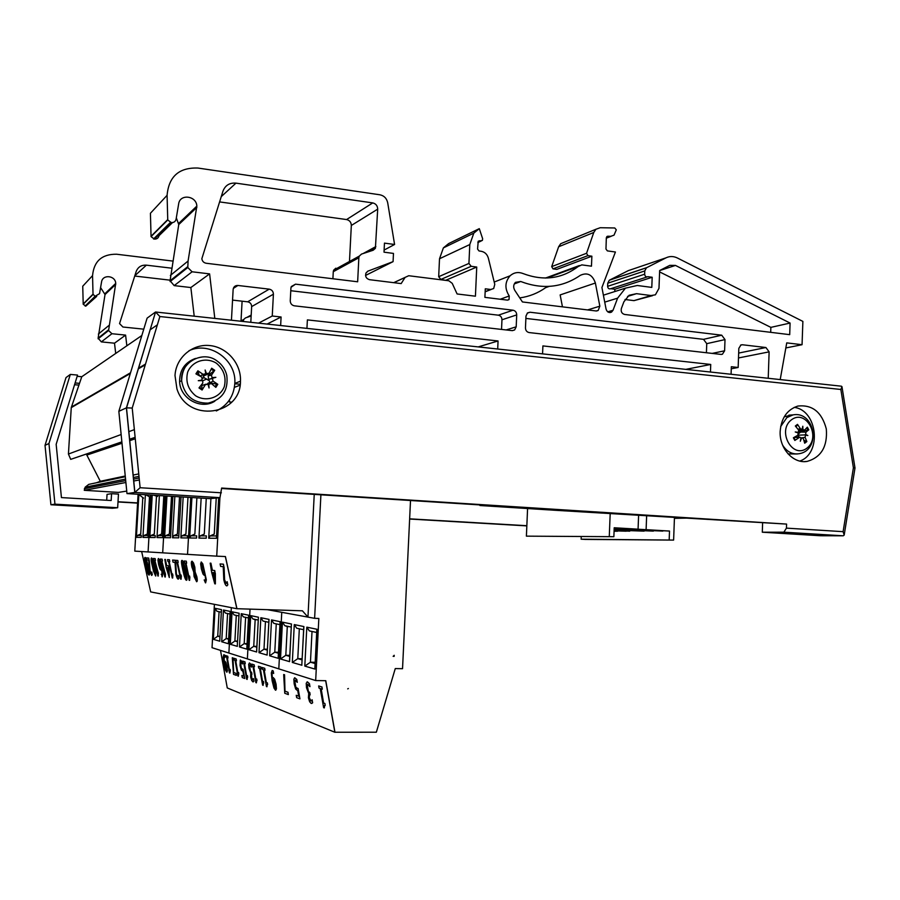 <?xml version="1.0" encoding="UTF-8"?>
<svg xmlns="http://www.w3.org/2000/svg" width="900" height="900" viewBox="0 0 900 900"><rect width="100%" height="100%" fill="white"/><g stroke="black" fill="none" stroke-linecap="round" stroke-linejoin="round"><path stroke-width="1.35" d="M74.554 384.716L78.907 385.099M117.664 507.735L54.956 504.169L50.917 504.754L112.455 508.252L117.664 507.735L118.462 494.1L111.578 493.673L107.044 494.381L106.695 500.243M137.588 502.909L118.013 501.761M526.837 525.701L409.646 518.839M79.504 383.344L75.094 382.961M77.153 376.312L81.776 376.729L141.851 335.498M111.578 493.673L111.172 500.512L61.436 497.588L56.16 444.319L77.535 375.075L70.324 374.423L66.015 377.584L45.023 445.331L48.949 443.531L70.324 374.423M54.956 504.169L48.949 443.531M526.837 525.892L409.635 519.03M137.576 503.111L118.001 501.964M50.906 504.675L45.023 445.331M479.959 504.934L479.936 505.519L553.882 510.21L786.577 524.081L786.442 528.131L783.855 532.181L762.3 532.215L820.688 535.759L843.21 535.804L844.189 535.106L843.109 531.664L786.442 528.131M221.614 488.486L485.325 505.271L479.936 505.519M221.377 492.806L140.119 487.721L132.221 408.049L159.874 316.53L155.554 311.996L147.116 318.127L118.845 411.334L126.99 493.594L210.037 498.634L219.982 497.655L221.636 488.059L786.577 524.081M762.3 532.215L762.615 522.923M216.315 410.963C227.644 405.382 233.809 396.202 234.821 383.411C236.7 360.18 209.936 340.785 188.989 350.719M175.005 375.559C175.894 357.75 192.24 343.744 209.644 345.544C227.047 347.096 241.324 363.735 240.469 381.184C240.862 415.811 187.526 423.022 176.94 388.924L175.005 375.559M799.808 461.07C822.094 453.409 817.605 410.22 794.216 407.374M780.165 431.359C781.301 417.983 787.207 409.556 797.884 406.058C812.385 404.483 821.869 412.132 826.312 428.985C827.64 446.456 821.273 457.256 807.221 461.385C793.327 463.995 779.197 448.459 780.165 431.359M140.119 487.721L134.786 492.446L219.982 497.655M159.874 316.53L840.847 389.475L841.961 386.651L841.275 386.179M840.847 389.475L853.403 467.798L855 467.966L844.234 534.78M132.221 408.049L126.405 407.846L134.786 492.446L126.99 493.594M118.845 411.334L126.405 407.846L155.542 312.064M126.844 345.791L125.595 335.104L111.926 333.72L108.585 330.514L115.729 283.41C115.47 275.411 102.532 274.095 101.543 282.004L99.551 293.625L95.062 296.325L93.015 294.176L92.554 275.625C93.904 261.191 101.914 254.07 116.595 254.227L172.744 261.067M251.145 315.99L245.509 317.891L243.675 319.511L243.315 321.491M143.764 329.164L122.918 327.015L119.554 323.584L136.17 271.519C137.993 266.996 141.39 264.881 146.374 265.162L171.574 268.178M183.971 269.674L184.939 269.786M241.009 320.985L242.1 301.185M234.45 287.685L233.674 287.595M170.1 280.17L134.719 276.041M92.554 275.625L82.744 286.2L83.205 304.256L85.815 306.124L96.716 296.381M93.015 294.176L83.171 303.998M115.74 284.377L105.03 294.536L98.111 338.175L101.351 341.887L114.502 343.192L115.706 353.441M100.586 287.584L105.03 294.536M108.81 325.553L98.359 334.058M125.595 335.104L114.502 343.192M710.46 372.026L710.73 364.455L542.903 345.915L542.565 353.869M768.229 378.281L769.117 351.866L765.923 347.524L742.365 344.756L740.981 344.936L738.832 348.345L738.158 367.481L731.34 366.728L731.081 374.254M214.808 318.409L209.61 273.881L192.094 271.789L187.796 267.514L188.078 261.034L196.841 206.111C196.493 195.66 179.899 193.59 178.65 203.917L176.119 219.06C175.489 221.546 173.869 222.727 171.248 222.593L167.749 219.971L167.085 195.322C168.795 176.479 179.066 167.389 197.888 168.041L379.924 194.794C384.109 195.705 386.696 198.36 387.697 202.759L394.582 244.474L384.457 243.124L384.019 252.169L393.469 253.417L393.075 261.641L368.089 271.069L366.007 272.947C364.973 276.368 366.142 278.606 369.517 279.686L401.164 283.59L405.113 277.38L408.724 275.726L448.864 280.778L452.239 283.365L457.099 293.963L475.425 296.201L476.741 267.041L471.195 266.31L468.934 263.43L469.789 244.553L473.816 233.145L479.295 228.656L482.659 238.759L482.377 240.446L478.238 241.222L477.551 249.053L479.059 250.976L481.151 251.269C484.808 251.989 487.215 254.284 488.363 258.176L494.775 284.366L493.684 288.529L490.793 289.485L485.291 288.799L484.897 297.36L507.386 300.116L509.029 299.61L509.243 295.976C504.585 288.641 504.855 281.914 510.086 275.805C513.877 272.464 518.186 271.71 523.012 273.544C543.341 281.216 561.701 278.887 578.115 266.558L581.816 264.881L591.469 266.186L591.874 256.196L587.891 255.645L586.564 253.282L593.764 232.47L595.901 229.264L600.232 227.722L614.756 227.97L616.298 229.838L614.014 235.17L610.785 236.306L607.714 236.227L606.33 237.679L605.97 249.03L607.365 250.886L615.42 252.011L601.92 287.516L606.06 309.06C607.095 312.109 608.918 313.121 611.539 312.12L613.035 310.264L617.602 298.159L625.444 288.157L637.279 285.491L651.791 287.404L652.185 277.256L647.921 276.683C646.076 277.256 644.985 276.424 644.659 274.196L644.783 270.911L646.403 267.806L666.045 257.827C669.724 256.061 673.492 256.118 677.351 257.974L802.879 321.401L802.058 344.711L786.735 342.877L780.21 379.575M280.642 325.53L281.093 316.991L272.25 316.012L273.409 294.21C273.285 291.42 271.89 289.733 269.213 289.147L237.893 285.469C235.148 285.424 233.55 286.774 233.134 289.519L231.446 320.209M497.7 349.009L498.06 340.965L307.384 319.894L306.934 328.376M514.778 290.34L522.428 301.95L596.059 310.961L598.185 310.478L599.839 306.18L595.384 283.028C592.425 274.669 587.408 272.104 580.331 275.321C562.309 287.662 542.441 289.721 520.729 281.498L515.475 282.341C513.36 284.67 513.124 287.336 514.778 290.34M621.371 308.509C620.719 311.603 621.788 313.582 624.566 314.449L789.705 334.654L790.087 323.055L675.461 265.421L669.814 265.354L659.655 270.529L658.98 288.349L655.414 294.817L651.038 295.537L636.514 293.67L629.1 295.279L623.88 301.826L621.371 308.509M724.613 350.798L722.419 354.229L721.035 354.409L529.132 332.561C526.815 332.032 525.589 330.48 525.465 327.881L525.983 316.012L527.501 312.93L530.01 312.233L721.721 335.183L725.006 339.593L724.613 350.798L712.192 353.396M290.914 288.157L291.049 287.269L295.526 284.164L513.023 310.196C515.363 310.736 516.6 312.311 516.712 314.91L516.195 326.812L514.62 329.951L512.134 330.626L294.39 305.831C291.757 305.257 290.374 303.581 290.25 300.814L290.914 288.157M358.853 257.749L357.649 281.79L206.167 263.25C203.681 262.744 202.241 261.225 201.847 258.705L222.964 191.149C225.27 185.299 229.601 182.632 235.969 183.139L372.735 202.905C375.896 203.692 377.55 205.774 377.696 209.149L375.401 248.31L373.196 250.234L361.541 254.07L359.246 256.129L358.853 257.749L333.27 271.71L333.652 270.169L335.835 268.2M659.61 271.901L770.861 327.375L770.692 332.336M625.005 299.498L633.971 300.634L652.579 295.661M525.881 318.42L703.519 339.345L706.748 343.654L706.421 352.744M290.779 290.723L498.341 315.18C500.636 315.697 501.84 317.228 501.964 319.781L501.536 329.423M651.038 295.537L633.971 300.634M790.087 323.055L770.861 327.375M332.91 278.764L333.27 271.71M349.481 261.484L351.326 225.461C351.18 222.255 349.605 220.286 346.579 219.555L219.555 201.904M281.093 316.991L267.12 324.067M272.25 316.012L258.536 323.145M738.158 367.481L731.273 368.775M710.73 364.455L685.856 369.36M802.058 344.711L785.801 347.951M365.546 275.445L393.075 261.641M394.582 244.474L384.12 250.065M167.085 195.322L150.424 213.266L151.054 236.621L154.373 239.096C156.859 239.197 158.411 238.072 159.007 235.721L172.485 222.593M167.715 219.611L151.02 236.284M196.864 207.394L178.751 224.572L170.066 280.755L174.184 285.615L190.856 287.539L194.209 316.181M176.321 217.845L178.751 224.572M188.078 261.034L170.37 275.445M209.61 273.881L190.856 287.539M232.549 300.105L247.657 301.815C250.211 302.366 251.539 303.964 251.651 306.608L250.808 322.301M498.06 340.965L478.192 346.905M479.295 228.656L448.65 243.585L443.385 247.882L439.515 258.75L438.683 276.705L440.843 279.439L446.152 280.429M469.789 244.553L439.515 258.75M476.741 267.041L446.164 280.114M666.045 257.827L628.256 270.653L609.3 280.238L607.748 283.207L607.613 286.346C607.928 288.461 608.985 289.249 610.762 288.709L614.869 289.238L614.779 291.555M647.111 276.952L610.762 288.709M652.185 277.256L614.869 289.238M610.785 236.306L606.319 238.061M564.289 242.224L560.711 243.697L558.641 246.757L551.7 266.614L552.971 268.864L556.808 269.381L591.874 256.196M546.671 277.661L545.175 278.044M519.761 297.9C529.267 296.584 537.896 293.164 545.67 287.64L549.158 286.403M595.384 283.028L560.149 294.919L562.455 306.855M208.463 373.973L209.138 374.681M214.864 401.152C201.071 410.152 180.079 398.689 179.606 381.611C179.606 370.046 184.905 362.317 195.502 358.425M216.461 363.251C223.864 369.562 226.474 377.37 224.303 386.662C219.904 397.822 206.066 402.277 195.593 395.764C188.078 389.441 185.434 381.577 187.65 372.173C192.161 360.934 206.111 356.67 216.461 363.251M212.299 377.595L215.854 377.336L212.153 378.113L211.466 375.176L214.729 370.294L209.261 374.558L208.361 373.905L203.692 375.93L204.93 374.558M215.854 377.336L208.676 379.316L208.125 375.84L209.261 374.558M208.125 384.502L211.388 383.546L215.843 387.36L217.789 384.311L212.985 381.071L212.456 378.315M208.755 384.098L209.047 387.979L208.046 384.233L202.129 385.279L209.104 383.636M200.857 385.537L201.814 386.156L202.084 390.015L205.324 384.716M202.208 380.272L198.27 380.689L202.691 380.644L202.815 383.017L199.001 387.934L202.084 390.015M198.27 380.689L201.42 380.16M214.729 370.294L211.669 368.213L209.126 373.185L206.471 373.624L205.132 370.024L205.763 373.759L203.062 374.332L197.888 370.8L195.919 373.849L201.938 377.179L202.039 379.553M197.888 370.8L199.271 375.615M212.985 381.071L210.116 382.894L217.789 384.311M206.471 373.624L205.74 373.669M210.116 382.894L208.676 379.316M200.07 376.054L199.463 375.368M201.814 386.156L202.129 385.279M796.196 436.207L796.106 437.006M798.784 431.921L799.031 432.855M784.204 416.846L791.494 414.99M797.254 453.971L788.062 453.904M791.482 419.782C806.074 408.645 821.52 437.175 806.94 448.144C792.461 459.529 776.678 430.762 791.482 419.782M805.658 434.441L807.84 435.521L804.735 434.902L805.658 434.441L805.939 432.146L808.785 429.829L807.345 427.174L804.442 430.2L802.924 429.401L802.8 426.24L802.046 429.502L800.426 428.76L797.49 424.373L796.095 426.881M803.857 440.213L806.85 441.562L805.084 437.332L805.556 435.037M800.933 438.244L802.249 437.839L803.34 438.66L804.701 443.205L806.85 441.562M801.472 438.154L800.314 441.259L800.966 438.019L799.774 437.152L794.88 436.961M797.49 424.373L795.33 426.004L798.66 430.088L798.322 432.371L795.251 431.966L798.221 432.968L797.805 435.285L793.384 437.782L794.835 440.449L799.774 437.152M793.822 437.546L794.835 440.449M808.785 429.829L801.101 431.651L800.842 431.111M802.924 429.401L802.316 429.345M798.322 432.371L797.31 432.664M804.735 434.902L798.851 435.161L798.514 434.284M798.221 437.085L798.851 435.161M798.536 433.811L801.101 431.651M138.094 494.269L134.786 551.126L148.084 551.936L151.357 495.067L148.084 551.936L162.697 552.836L165.938 495.956L162.697 552.836L187.537 554.366L190.721 497.464L187.537 554.366L216.72 556.155L219.926 497.666M214.414 604.339L212.04 647.696L228.881 653.04L231.334 607.646L228.881 653.04L247.376 658.901L250.031 609.12L247.376 658.901L278.809 668.869L281.756 612.315L278.809 668.869L315.675 680.558L318.836 618.457L314.618 618.322L320.906 494.809M219.803 639.709L221.501 609.626L215.055 608.299L216.945 611.258L220.781 612.079M215.055 608.299L213.356 639.337L217.732 636.199L219.994 636.255M221.501 609.626L221.377 610.965M228.465 642.173L230.197 611.415L223.447 610.02L225.382 613.058L229.32 613.89M223.447 610.02L221.715 641.779L226.204 638.572L228.667 638.629M230.197 611.415L230.062 612.81M139.894 494.37L138.87 494.516L143.539 498.139M138.87 494.516L136.395 537.334L137.407 535.477L140.704 534.049L142.774 498.094L143.55 497.993M141.345 536.13L141.266 537.379M145.811 494.73L150.356 497.317M145.406 494.707L142.931 537.413L143.977 535.523L147.352 534.049L149.468 497.261L150.368 497.149M148.129 536.153L150.491 495.022L148.05 537.457L142.931 537.413M237.364 644.704L239.119 613.249L232.054 611.798L234.056 614.903L238.072 615.758M232.054 611.798L230.299 644.288L234.9 641.014L237.566 641.07M239.119 613.249L238.984 614.711M246.893 647.415L248.681 615.206L241.256 613.688L243.326 616.871L247.433 617.749M241.256 613.688L239.468 646.976L244.204 643.624L247.084 643.691M248.681 615.206L248.535 616.748M153.787 495.214L157.5 496.463M152.224 495.124L149.794 537.502L150.862 535.556L154.316 534.06L156.476 496.395L157.511 496.271M155.227 536.175L155.149 537.548M159.379 495.562L156.982 537.581L158.085 535.601L161.629 534.06L163.811 495.832M162.686 536.197L164.981 495.9L162.596 537.637L156.982 537.581M267.368 609.683L272.216 610.571L271.553 609.817L272.216 610.571L307.957 617.107L302.423 610.808L236.947 608.704L225.428 556.549L216.72 556.155M248.884 649.732L253.744 646.301L255.161 619.729L252.833 618.896L250.706 615.623L248.884 649.732L256.646 652.005L256.669 650.183M256.646 652.005L258.334 618.84M255.161 619.729L257.04 619.785M256.838 647.168L253.744 646.301L256.871 646.369M267.188 653.175L269.044 619.403L260.854 617.715L263.048 621.067L267.356 621.979M260.854 617.715L258.998 652.691L263.993 649.17L267.39 649.249M269.044 619.403L268.875 621.09M278.269 656.314L280.159 621.686L271.53 619.909L273.803 623.351L278.213 624.296M271.53 619.909L269.64 655.808L274.781 652.196L278.471 652.275M280.159 621.686L279.979 623.464M166.95 496.024L164.588 537.683L165.735 535.646L169.357 534.071L171.506 496.294M170.584 536.22L172.845 496.373L170.494 537.739L164.588 537.683M174.847 496.496L172.519 537.784L173.7 535.691L177.424 534.082L179.528 496.789M178.819 536.243L181.046 496.879M183.161 497.002L180.855 537.885L182.081 535.736L185.906 534.082L187.976 497.295M187.504 536.265L187.403 537.941M314.235 494.381L307.957 617.107L314.618 618.322M410.512 500.512L402.536 668.7L395.269 668.576L376.346 732.217L334.957 732.24L325.789 680.704L315.675 680.558M393.142 656.347L394.155 656.37L394.2 655.29L393.142 656.347M347.704 688.883L348.379 688.5L347.704 688.883M272.216 610.571L277.875 611.595M280.507 658.991L285.806 655.29L287.291 626.591L284.794 625.691L282.431 622.148L280.507 658.991L289.575 661.646L289.598 659.52M289.575 661.646L291.341 625.883M287.291 626.591L289.305 626.648M289.755 656.404L285.806 655.29L289.811 655.38M301.916 663.008L303.896 626.569L294.277 624.589L296.73 628.234L301.365 629.212M294.277 624.589L292.32 662.445L297.787 658.654L302.141 658.744M303.896 626.569L303.694 628.526M314.955 666.697L316.98 629.258L306.81 627.165L309.341 630.911L314.111 631.924M306.81 627.165L304.808 666.101L310.444 662.209L315.18 662.299M316.98 629.258L316.755 631.327M191.914 497.543L189.653 537.986L190.924 535.793L194.85 534.094L196.875 497.835M196.661 536.288L196.56 538.054M201.15 498.094L198.934 538.11L200.25 535.849L204.289 534.094L206.257 498.409M206.336 536.299L206.224 538.166M210.926 498.555L208.732 538.222L210.094 535.905L214.256 534.105L216.236 498.026M216.562 536.321L218.678 497.79L216.45 538.29L208.732 538.222M224.629 664.605L225.023 662.873L226.485 666.697L226.417 670.32L224.629 664.605L225.72 669.173M224.91 662.861L224.449 663.536M224.505 663.525L224.696 664.594M225.787 669.15L226.575 670.32M225.866 662.299L224.651 661.016L225.866 662.299L227.104 666.788L226.946 672.176M227.475 670.905L225.799 662.321M223.886 654.694L224.662 655.121L223.819 654.716L223.155 656.977L223.976 663.896L225.551 670.309L226.755 672.165L227.407 670.916M224.662 655.121L225.056 657.304L224.595 655.133M224.719 661.005L224.156 661.916C223.605 658.553 223.627 656.809 224.201 656.663L224.989 657.315M224.201 656.663L224.19 661.736M232.29 657.742L232.987 657.923L232.29 657.742L233.505 674.336L236.295 675.371L235.924 673.335L233.662 672.502L232.909 657.945M232.987 657.923L233.662 672.502M233.73 672.491L235.924 673.335M235.991 673.312L236.295 675.371M240.356 660.026L241.942 661.444L240.289 660.038L240.053 665.539L241.279 669.96L242.933 671.479L243.787 676.192L241.864 675.495L242.235 677.565L244.755 678.488L243.112 669.364L241.391 668.396L240.39 662.962M241.942 661.444L242.393 663.964L241.875 661.466M240.739 662.096L242.325 663.975M240.458 662.951L241.391 668.396M241.459 668.385L242.764 669.499M244.755 678.488L243.112 669.364M243.776 676.148L241.864 675.495M253.507 678.6L253.901 681.188L253.507 678.6L252.697 679.781L251.831 678.994L251.471 674.224L251.303 676.924L252.765 679.77M253.969 681.165L253.249 681.851M249.356 662.962L251.111 664.538L249.536 663.008L248.659 664.301L248.974 668.216L250.785 673.234L250.627 676.957L251.651 680.434L252.844 681.84L253.901 681.188M251.111 664.538L251.572 667.114L251.044 664.56M249.817 665.1L249.412 665.887L249.953 665.123L251.505 667.125M249.48 665.876L250.481 671.31L251.516 672.322L250.403 671.332L249.412 665.887M251.584 672.3L251.944 674.314L251.516 672.322M258.39 666.259L260.91 667.046L261.18 668.959L260.843 667.069L258.39 666.259L258.727 668.149L259.616 668.441L262.609 685.136L263.137 685.339L263.374 683.077L263.137 685.339M260.347 668.689L262.496 681.097L260.269 668.655L261.18 668.959M263.486 681.413L263.722 683.134L263.419 681.424M283.68 674.528L284.558 674.764L283.68 674.528L284.749 693.259L288.338 694.586L287.921 692.269L284.996 691.2L284.479 674.786M284.558 674.764L284.996 691.2M285.075 691.189L287.921 692.269M288 692.246L288.338 694.586M312.154 699.784L312.593 702.754L312.154 699.784L311.085 701.077L309.926 700.133L309.195 697.77L309.566 694.71L310.14 694.845L309.724 692.55L308.295 691.357L307.384 688.23L307.676 684.259L307.159 685.125M312.671 702.731L311.782 703.451M307.114 681.806L309.442 683.685L307.418 681.863L306.214 683.269L306.495 687.735L308.734 693.529L308.396 697.748L309.634 701.752L311.164 703.418L312.593 702.754M309.442 683.685L309.971 686.633L309.364 683.707M307.676 684.259L309.892 686.655M307.238 685.102L308.374 691.335L309.724 692.55M309.814 692.528L310.14 694.845M309.577 694.71L309.274 697.748L311.085 701.077M318.656 685.946L321.975 686.981L322.279 689.186L321.896 687.004L318.656 685.946L319.05 688.117L320.22 688.5L323.629 707.681L324.326 707.929L324.652 705.398L324.326 707.929M321.165 688.815L323.618 703.069L321.075 688.793L322.279 689.186M323.696 703.058L324.911 703.496L323.618 703.069M324.911 703.496L325.181 705.465L324.832 703.508M294.705 677.745L296.786 679.433L294.626 677.768L293.839 679.298L294.188 683.955L295.661 689.018L297.776 690.829L298.733 696.206L296.235 695.295L296.662 697.658L299.936 698.861L298.08 688.455L296.978 688.534L295.841 687.262L294.986 684.248L295.178 680.119L294.705 681.075M296.786 679.433L297.293 682.301L296.707 679.455M295.178 680.119L297.214 682.324M294.784 681.053L295.841 687.262M295.92 687.24L297.787 688.545M299.936 698.861L298.08 688.455M298.733 696.161L296.235 695.295M272.959 681.615L273.532 679.691L275.287 684.056L275.108 688.106L272.959 681.615L274.241 686.779M273.352 679.669L272.756 680.411M272.835 680.389L273.037 681.592M274.309 686.768L275.254 688.129M273.071 677.599L274.624 679.095L276.075 684.191L276.435 688.826L275.771 690.21M276.435 688.826L274.545 679.117L273.308 677.621L272.43 678.577C271.845 674.831 271.901 672.874 272.621 672.694C271.98 672.986 271.935 674.887 272.486 678.398M272.16 670.5L273.274 670.984L272.171 670.489L271.294 672.998L272.137 680.783L273.983 688.039L275.479 690.199L276.356 688.837M273.274 670.984L273.645 673.47L273.206 670.995M272.621 672.694L273.645 673.47M262.17 667.496L264.746 668.295L265.016 670.23L264.668 668.317L262.17 667.496L262.519 669.409L263.419 669.701L266.434 686.554L266.974 686.756L267.221 684.472L266.974 686.756M264.161 669.949L266.332 682.47L264.082 669.926L265.016 670.23M267.334 682.796L267.649 684.518L267.266 682.808M251.764 664.099L254.205 664.852L254.464 666.742L254.126 664.875L251.764 664.099L252.09 665.955L252.956 666.236L255.893 682.661L256.635 680.625L256.41 682.852M253.654 666.472L255.769 678.679L253.575 666.45L254.464 666.742M256.736 678.982L257.029 680.659L256.657 679.005M242.651 661.117L244.98 661.849L245.239 663.683L244.912 661.86L242.651 661.117L242.977 662.94L243.799 663.21L246.679 679.252L247.376 677.261L247.162 679.433M244.474 663.435L246.544 675.36L244.395 663.413L245.239 663.683M247.466 675.653L247.691 677.306L247.399 675.664M233.955 658.283L236.183 658.969L236.441 660.769L236.115 658.991L233.955 658.283L234.27 660.06L235.058 660.319L237.881 676.001L238.545 674.044L238.343 676.181M235.71 660.533L237.735 672.188L235.631 660.51L236.441 660.769M238.612 672.469L238.826 674.089L238.545 672.48M225.63 655.56L227.768 656.224L228.015 657.99L227.7 656.235L225.63 655.56L226.699 657.551L229.455 672.896L230.355 671.006L229.297 669.161L227.239 657.731L228.015 657.99M227.317 657.754L229.297 669.161M229.365 669.15L230.074 669.442M230.141 669.42L230.355 671.006M230.096 670.961L229.905 673.065M220.489 650.374L227.261 687.949L334.868 732.262L325.654 680.692M334.868 732.262L325.71 680.715M145.395 561.06L148.601 573.176L145.463 561.049M145.485 559.327L147.645 566.314L148.601 573.176M145.024 557.449L145.114 557.426C145.845 557.46 146.857 560.43 148.162 566.347C149.49 572.243 149.794 575.134 149.107 575.033M148.095 566.359C146.779 560.452 145.778 557.483 145.058 557.449L145.046 557.449C144.338 557.359 144.653 560.261 145.969 566.145C147.263 571.972 148.275 574.942 148.995 575.055L149.04 575.055C149.726 575.145 149.422 572.254 148.095 566.359L148.162 566.347M154.046 571.511L153.619 568.102L154.35 569.239L155.261 574.312L154.046 571.511L155.34 574.29M153.686 568.192L154.114 571.5M152.044 562.871L151.965 559.665L153.439 563.355L153.866 567.011L152.044 562.871L153.112 565.875M151.942 559.665L152.123 562.86M153.191 565.864L153.877 566.91M152.82 559.485L154.35 567.619L153.877 563.231L151.56 557.944L152.752 559.507M154.361 567.686L155.734 571.579L155.756 576M151.583 557.944L151.56 557.944C150.953 558.202 150.975 559.901 151.627 563.051L153.596 571.489L155.621 576.011L155.655 571.59L154.294 567.697M160.268 559.046L162.135 559.17L162.472 561.015L162.067 559.192L160.268 559.046L164.903 576.967L165.51 574.639L161.797 560.959L162.472 561.015M161.876 560.97L164.475 572.918M164.542 572.906L165.15 573.007M165.218 572.985L165.51 574.639M165.386 574.639L165.296 577.024M167.119 567.619L168.401 567.754L168.683 574.673L167.119 567.619M167.197 567.619L168.671 574.256M164.812 559.418L166.174 567.517L169.301 577.519L168.941 568.406L168.368 565.841L166.68 565.673L165.296 559.462M165.364 559.44L166.68 565.673M166.748 565.65L168.368 565.841M168.435 565.819L168.941 568.406M169.009 568.384L169.301 577.519M172.575 560.059L175.106 560.239L175.624 562.905L175.039 560.261L172.575 560.059L173.047 562.196L175.005 562.376L175.815 573.874C176.558 577.125 177.334 578.869 178.144 579.127L178.931 578.149L178.346 575.494L177.705 576.979L176.333 573.806L175.624 562.905M175.691 562.882L176.4 573.795L177.705 576.979M178.414 575.483L178.931 578.149M179.01 578.137L178.324 579.105M184.129 561.004L186.289 561.15L186.649 563.141L186.221 561.173L184.129 561.004L184.567 562.961L185.321 563.029L189.169 580.331L189.911 577.822L189.529 576.067L188.741 575.966L185.873 563.074L186.649 563.141M185.951 563.085L188.741 575.966M188.809 575.944L189.529 576.067M189.596 576.045L189.911 577.822M189.754 577.822L189.619 580.387M220.095 563.951L223.425 564.199L224.01 567.259L223.335 564.221L220.095 563.951L220.635 566.415L223.222 566.64L223.808 579.825C224.662 583.56 225.63 585.574 226.688 585.889L227.779 584.798L227.104 581.738L226.192 583.425L224.494 579.769L224.01 567.259M224.1 567.236L224.584 579.746L226.249 583.425M227.183 581.715L227.779 584.798M227.857 584.775L226.946 585.866M212.906 572.535L214.594 572.726L214.695 580.624L212.906 572.535M212.996 572.546L214.684 580.207M210.195 563.141L211.669 572.411L214.774 583.808L215.393 583.886L214.627 570.533L212.411 570.308L210.836 563.197L210.195 563.141L210.836 563.197M210.915 563.175L212.411 570.308M212.49 570.285L214.627 570.533M214.706 570.51L215.269 573.469M215.359 573.446L215.393 583.886M211.759 570.217L211.174 570.184M201.938 568.755L201.746 564.199L202.601 565.391L204.401 572.04L203.839 573.064L203.04 572.288L202.016 568.733L203.04 572.288M201.735 564.199L202.016 568.733M203.119 572.276L203.951 573.041M201.206 561.994L202.804 563.895L201.274 561.994L200.644 563.794L201.33 568.8L202.972 573.986L204.154 575.28L204.829 573.986C205.684 578.329 205.74 580.523 204.986 580.556L204.188 579.926L205.459 582.874L206.257 579.836L202.725 563.918M202.804 563.895L206.336 579.814L205.616 582.851M204.3 579.915L204.986 580.556M204.874 574.211L204.334 575.257M194.67 576.596L194.243 572.738L195.154 574.031L196.155 579.78L194.67 576.596L196.2 579.758M194.321 572.816L194.749 576.585M192.409 566.786L192.42 563.164L194.186 567.349L194.614 571.5L192.409 566.786L193.68 570.206M192.375 563.164L192.487 566.775M193.759 570.195L194.625 571.399M192.071 561.195L193.523 562.972L194.839 567.202L195.12 572.209L194.76 567.225L193.444 562.984L191.959 561.206C191.16 561.499 191.126 563.423 191.857 566.989L193.748 572.029L194.085 576.562L196.616 581.726C197.336 581.467 197.393 579.803 196.763 576.72L195.12 572.209M195.221 572.276L196.841 576.709C197.449 579.712 197.415 581.377 196.74 581.704M182.284 564.491L182.453 562.545L183.544 564.66L185.917 578.149L182.284 564.491L185.951 578.149M182.43 562.545L182.351 564.48M182.059 560.419L181.958 560.43C181.069 560.34 181.373 563.591 182.846 570.206C184.297 576.776 185.479 580.117 186.39 580.252L186.446 580.264C187.324 580.365 187.02 577.114 185.546 570.488C184.072 563.827 182.891 560.475 181.98 560.43L182.059 560.419C182.959 560.464 184.151 563.816 185.614 570.476C187.076 577.001 187.391 580.252 186.559 580.241M175.77 560.317L177.829 560.464L178.189 562.399L177.761 560.475L175.77 560.317L176.197 562.23L176.917 562.286L180.675 579.15L181.373 576.709L180.99 574.988L180.236 574.898L177.446 562.331L178.189 562.399M177.525 562.342L180.236 574.898M180.315 574.875L180.99 574.988M181.058 574.976L181.373 576.709M181.226 576.709L181.102 579.206M167.501 559.642L169.459 559.778L169.796 561.668L169.38 559.789L167.501 559.642L167.917 561.499L168.604 561.555L172.26 577.991L172.912 575.606L171.821 573.84L169.099 561.6L169.796 561.668M169.178 561.611L171.821 573.84M171.9 573.829L172.53 573.93M172.609 573.919L172.912 575.606M172.778 575.606L172.665 578.048M159.053 564.457L158.794 560.452L160.054 567.54L159.131 564.446M158.805 560.452L161.021 567.326L160.616 568.226L159.986 567.562M160.661 568.215L160.054 567.54M158.445 558.506L159.604 560.183L158.355 558.517L157.939 560.115L158.591 564.514L159.986 569.048L160.954 570.184L161.404 569.036C162.169 572.861 162.27 574.785 161.685 574.808L162.101 576.844L162.653 574.155L159.536 560.194M159.604 560.183L162.72 574.144L162.225 576.821M161.156 574.256L161.719 574.785M161.449 569.261L161.044 570.161M153.36 558.472L155.149 558.608L155.475 560.408L155.081 558.619L153.36 558.472L157.882 576L158.445 573.716L154.834 560.351L155.475 560.408M154.912 560.351L157.444 572.04M157.511 572.017L158.096 572.119M158.164 572.108L158.445 573.716M158.333 573.716L158.254 576.056M146.588 557.921L148.736 558.079L149.209 560.52L148.669 558.09L146.588 557.921L147.037 559.89L148.68 560.036L149.569 570.623L151.627 575.426L152.269 574.526L151.729 572.085L151.211 573.457L149.996 570.555L149.209 560.52M149.276 560.509L150.064 570.533L151.211 573.457M151.796 572.074L152.269 574.526M152.336 574.504L151.763 575.415M141.649 551.543L150.671 591.908L236.857 608.726L225.349 556.571L223.672 556.47M236.857 608.726L225.36 556.549M202.444 378.382L204.064 377.662L208.35 380.205M202.669 374.569L204.064 377.662M209.441 382.534L207.866 383.287M240.188 384.255L234.81 383.76M229.477 399.892L229.365 401.963L231.649 402.154M125.314 476.719L88.751 484.38L85.163 487.192L84.274 490.32L118.395 492.401L126.742 491.096M84.274 490.32L125.888 482.49M133.65 481.027L139.343 479.959M86.366 454.162L100.294 481.298L125.246 475.999M100.294 481.298L96.536 482.749M81.776 376.729L71.258 407.621L68.434 454.039L70.695 459.36L121.883 442.046M129.532 439.436L135.146 437.512M70.695 459.36L121.871 441.866M129.521 439.256L135.124 437.332M68.434 454.039L121.14 434.52M128.767 431.696L134.359 429.626M150.007 329.895L157.354 324.844M674.415 518.355L687.06 518.108M229.365 401.929L231.671 402.131M646.65 515.543L646.11 529.661L637.447 529.211L638.066 529.178L638.617 515.025M638.066 529.178L614.216 527.76L613.867 536.692L526.399 536.153L613.867 536.692M614.205 527.94L626.423 528.671L614.194 528.188M614.183 528.548L617.22 528.727L614.171 528.75M614.081 531.236L617.569 531.225L614.081 531.023M614.092 530.809L626.22 531.202L614.104 530.494M614.115 530.37L629.73 531.191L620.921 530.336L644.119 531.135L633.476 530.28L653.377 531.113L642.701 530.235L662.861 531.079L652.14 530.201L669.51 531.056L646.11 529.661M614.16 529.065L640.643 529.942L614.126 530.077M610.2 513.225L609.278 536.434M616.129 530.55L618.75 530.629L616.129 530.55M633.87 530.483L636.57 530.55L633.87 530.483M652.455 530.392L655.256 530.483L652.455 530.392M620.415 528.491L623.183 528.57L620.415 528.491M643.05 530.438L645.806 530.516L643.05 530.438M624.893 530.516L627.559 530.595L624.893 530.516M581.242 536.569L581.141 539.19L585.191 539.415L673.616 540.09L581.141 539.19M669.51 531.056L669.184 539.842M527.58 508.545L526.399 536.153M674.46 517.309L673.616 540.09M112.455 508.252L50.917 504.754M853.403 467.798L843.109 531.664M783.855 532.181L843.21 535.804M243.36 320.771L242.246 321.379M251.19 315.045L246.825 317.441M146.374 265.162L134.809 275.76M95.062 296.325L85.151 306.056M95.76 296.404L85.815 306.124M108.551 329.839L98.111 338.175M111.926 333.72L101.351 341.887M675.461 265.421L659.655 270.574M530.01 312.233L527.254 313.132M721.721 335.183L703.519 339.345M725.006 339.593L706.748 343.654M516.195 326.812L506.16 329.94M516.712 314.91L501.964 319.781M513.023 310.196L498.341 315.18M295.526 284.164L291.296 286.549M375.851 246.566L363.195 253.519M377.696 209.149L351.326 225.461M372.735 202.905L346.579 219.555M235.969 183.139L221.231 196.639M405.056 277.459L393.817 282.679M368.089 271.069L367.346 271.44M170.359 222.48L153.529 238.984M171.248 222.593L154.373 239.096M187.763 266.636L170.066 280.755M192.094 271.789L174.184 285.615M237.893 285.469L233.325 288.416M269.213 289.147L247.657 301.815M273.409 294.21L251.651 306.608M742.365 344.756L740.565 345.139M765.923 347.524L738.664 353.081M769.117 351.866L738.495 357.952M479.52 240.727L478.125 241.38M481.095 240.941L477.855 242.449M468.934 263.43L438.683 276.705M471.195 266.31L440.843 279.439M490.793 289.485L485.156 291.645M646.706 267.626L609.604 280.069M644.783 270.911L607.748 283.207M644.659 274.196L607.613 286.346M617.602 298.159L604.721 302.13M613.035 310.264L607.725 311.827M607.714 236.227L606.791 236.588M593.764 232.47L558.641 246.757M586.564 253.282L551.7 266.614M587.891 255.645L552.971 268.864M579.274 265.613L545.614 278.044M509.243 295.976L500.254 299.239M520.729 281.498L514.294 283.928M599.839 306.18L587.565 309.926M636.514 293.67L627.581 296.415M202.849 356.884C189.18 358.762 182.104 366.728 181.62 380.801C184.41 395.752 193.241 403.2 208.114 403.132C222.334 399.51 228.555 390.262 226.778 375.39C225.326 369.36 222.086 364.545 217.035 360.956C203.231 350.089 179.933 362.025 181.62 380.801L179.606 381.611M211.196 369.146L214.02 371.081M196.751 374.276L198.562 371.486M202.421 389.171L199.541 387.236M216.821 383.895L215.055 386.674M211.635 374.884L208.474 375.39M203.062 374.332L200.16 376.099M782.617 445.151C787.005 452.014 792.675 454.849 799.627 453.634C821.351 449.539 814.826 410.805 793.08 414.877L786.87 417.577L780.671 426.544M795.758 426.499L797.602 425.16M806.186 440.921L804.476 442.305M806.726 427.882L807.952 430.2M805.084 437.332L802.102 437.827M805.939 432.146L800.156 432.045M800.426 428.76L797.94 429.154M798.986 437.445L794.104 437.389M136.395 537.334L141.266 537.39M221.715 641.779L228.442 643.748M213.356 639.337L219.78 641.216M219.971 636.817L217.732 636.199L219.06 612.023M228.634 639.248L226.204 638.572L227.554 613.834M149.794 537.502L155.149 537.559M239.468 646.976L246.859 649.136M230.299 644.288L237.341 646.357M237.532 641.745L234.9 641.014L236.273 615.701M247.05 644.423L244.204 643.624L245.588 617.692M172.519 537.784L178.729 537.851L181.035 496.879M180.855 537.885L187.414 537.964M258.998 652.691L267.165 655.087M269.64 655.808L278.246 658.327M258.491 617.231L250.706 615.623M267.345 650.115L263.993 649.17L265.433 621.923M278.426 653.22L274.781 652.196L276.244 624.24M198.934 538.11L206.235 538.2M189.653 537.986L196.56 538.076M292.32 662.445L301.905 665.258M304.808 666.101L314.955 669.071M291.521 624.026L282.431 622.148M302.085 659.857L297.787 658.654L299.306 629.156M315.124 663.525L310.444 662.209L311.996 631.867M202.781 380.745L206.786 379.001M203.895 384.964L205.56 384.255M234.416 387.36L240.053 385.189M84.364 488.689L125.707 480.623M133.459 479.115L139.151 478.001M85.163 487.192L125.55 479.081M133.301 477.517L138.994 476.381M133.065 475.088L138.746 473.895M86.996 455.029L122.006 443.25M129.656 440.674L135.27 438.784M71.258 407.621L130.32 373.489M138.184 368.944L145.282 364.838M71.37 407.093L130.545 372.757M138.409 368.201L145.507 364.084M240.469 381.184L234.821 383.411M807.221 461.385L804.398 461.599M155.678 312.019L841.444 386.201M841.995 386.876L854.989 467.944M134.876 492.412L126.495 407.812M126.562 407.801L155.554 311.996M243.675 319.511L240.604 321.199M93.049 294.446L83.205 304.256M115.729 283.41L105.019 293.603M108.585 330.514L98.134 338.816M514.62 329.951L512.37 330.637M359.246 256.129L333.652 270.169M375.401 248.31L369.889 251.314M722.419 354.229L721.485 354.42M405.113 277.38L393.728 282.668M167.749 219.971L151.054 236.621M196.841 206.111L178.74 223.369M187.796 267.514L170.1 281.588M481.298 240.953L477.855 242.561M473.816 233.145L443.385 247.882M491.108 289.507L485.156 291.791M646.403 267.806L609.3 280.238M625.444 288.157L603.383 295.178M611.539 312.12L609.941 312.581M611.134 236.295L606.319 238.185M595.901 229.264L560.711 243.697M579.341 265.556L545.535 278.044M578.115 266.558L547.043 278.01M510.086 275.805L494.201 282.037M509.029 299.61L507.577 300.127M598.185 310.478L596.509 310.984M212.276 378.619L208.755 379.282M211.466 375.165L208.125 375.84M793.08 414.877L788.873 415.17M795.161 439.954L793.834 437.535M804.229 430.256L798.941 431.595M801.821 429.559L798.817 430.324M802.249 437.839L800.865 437.782M221.434 609.863L219.746 640.935M216.945 611.258L221.31 612.191M230.13 611.663L228.398 643.455M225.382 613.058L229.995 614.036M141.379 535.5L137.407 535.477M148.151 535.545L143.977 535.523M239.051 613.519L237.296 646.043M234.056 614.903L238.916 615.938M248.591 615.499L246.814 648.81M243.326 616.871L248.468 617.962M155.261 535.59L150.862 535.556M162.709 535.624L158.085 535.601M258.401 617.535L256.59 651.656M252.833 618.896L258.278 620.055M268.954 619.717L267.109 654.716M263.048 621.067L268.819 622.294M280.058 622.024L278.179 657.934M273.803 623.351L279.923 624.656M170.606 535.669L165.735 535.646M178.852 535.725L173.7 535.691M187.526 535.77L182.081 535.736M291.409 624.386L289.507 661.23M284.794 625.691L291.274 627.075M303.772 626.951L301.826 664.808M296.73 628.234L303.626 629.696M316.845 629.674L314.865 668.587M309.341 630.911L316.699 632.475M196.684 535.826L190.924 535.793M206.347 535.882L200.25 535.849M216.585 535.939L210.094 535.905"/></g></svg>
